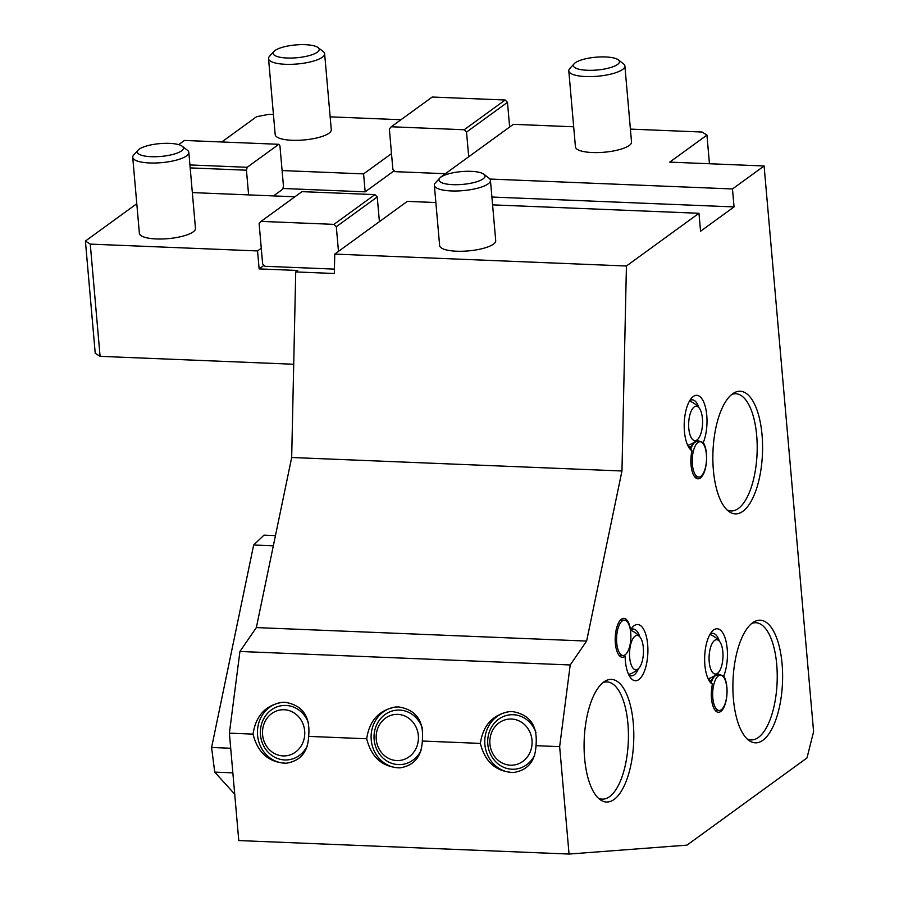<?xml version="1.0" encoding="UTF-8"?>
<svg xmlns="http://www.w3.org/2000/svg" width="899" height="899" viewBox="0 0 899 899"><rect width="100%" height="100%" fill="white"/><g stroke="black" fill="none" stroke-linecap="round" stroke-linejoin="round"><path stroke-width="1.35" d="M302.547 722.807A23.116 21.127 85.7 0 1 282.331 755.868A23.116 21.127 85.7 0 1 266.003 719.807A23.116 21.127 85.7 0 1 302.547 722.807M307.413 745.687A27.285 24.936 85.7 0 1 269.408 753.474A27.285 24.936 85.7 0 1 269.812 711.109A27.285 24.936 85.7 0 1 307.649 720.874A27.285 24.936 85.7 0 1 308.66 723.414M282.578 702.321A30.499 27.869 -94.3 0 0 257.519 734.663A30.499 27.869 -94.3 0 0 286.927 763.15M253.035 734.123C255.743 715.919 265.441 705.322 282.129 702.355L285.107 702.299C302.671 705.232 310.526 716.593 308.649 736.393C307.885 752.025 300.423 760.97 286.242 763.217C268.812 762.532 257.755 752.834 253.035 734.123L229.38 733.157L238.774 840.565L569.045 854.05L686.982 845.127L806.987 757.947L813.595 731.662L764.105 165.978L732.471 188.959L734.045 206.916L700.557 231.245L698.984 213.288L492.585 204.86M698.984 213.288L626.423 266.003L621.962 470.986L586.62 641.066L570.213 664.968L559.65 746.642L535.984 745.676C535.22 761.307 527.747 770.252 513.576 772.499C496.147 771.814 485.078 762.116 480.369 743.406L422.316 741.034C421.552 756.666 414.091 765.611 399.909 767.858C382.48 767.173 371.411 757.475 366.702 738.764L308.649 736.393M559.65 746.642L569.045 854.05M334.428 269.116L264.98 266.284L262.643 263.946L261.272 248.236L257.552 250.933L259.126 268.902L297.726 270.475L295.726 271.925L291.681 457.501L256.35 627.581L239.932 651.472L229.38 733.157M275.454 535.647L263.946 535.175L253.664 545.008L273.341 545.805M253.664 545.008L211.591 747.485L214.726 772.117L234.706 794.154M230.695 748.26L211.591 747.485M214.726 772.117L232.852 772.859M294.917 196.791L248.607 194.892L246.45 170.203L247.18 167.281L278.814 144.301L279.937 145.874L283.477 186.273L282.736 189.195L273.498 195.915M259.126 268.902L264.025 265.329M261.272 248.236L259.114 223.548L261.058 221.39L333.978 224.368L336.316 226.694L338.474 251.383L334.754 254.091L334.338 273.498L295.726 271.925M491.899 197.027L734.045 206.916M282.915 188.487L365.163 191.847L394.256 170.709M445.387 173.709L395.212 171.664L392.874 169.327L389.346 128.928L391.29 126.77L432.217 97.036L505.137 100.014L507.474 102.34L509.643 127.029L468.705 156.774L466.547 132.074L507.474 102.34M261.058 221.39L301.985 191.644L374.905 194.622L333.978 224.368M374.905 194.622L377.243 196.96L379.412 221.648L338.474 251.383M377.243 196.96L336.316 226.694M178.676 144.638L184.452 140.446L278.814 144.301M189.914 164.944L247.18 167.281M248.607 194.892L192.341 192.6M190.172 167.899L246.45 170.203M466.547 132.074L464.21 129.748L391.29 126.77M464.21 129.748L505.137 100.014M573.686 126.793L513.363 124.332L509.643 127.029M468.705 156.774L440.802 177.047M630.401 129.108L702.085 132.041L706.94 135.086L709.457 163.742M489.899 179.047L732.471 188.959M764.105 165.978L669.733 162.123L706.94 135.086M624.884 65.987L631.525 141.975A28.15 7.833 175 0 1 631.345 143.098A28.15 7.833 175 0 1 602.184 152.38A28.15 7.833 175 0 1 575.439 146.885L568.797 70.886A28.15 7.833 -5 0 0 595.543 76.393A28.15 7.833 -5 0 0 624.693 67.11A28.15 7.833 -5 0 0 624.884 65.987A28.15 7.833 -5 0 0 623.479 63.829L618.287 59.828A23.116 6.428 175 0 1 619.287 62.525A23.116 6.428 175 0 1 591.991 70.302A23.116 6.428 175 0 1 574.214 63.694A23.116 6.428 175 0 1 595.857 57.21A23.116 6.428 175 0 1 618.287 59.828M574.214 63.694L569.797 68.526A28.15 7.833 -5 0 0 568.797 70.886M221.783 141.975L256.575 116.701L268.868 114.342L273.431 114.533M282.095 170.563L363.589 173.889L391.503 153.617M400.965 119.736L330.158 116.848M324.629 53.726L331.281 129.714A28.15 7.833 175 0 1 331.102 130.838A28.15 7.833 175 0 1 301.94 140.12A28.15 7.833 175 0 1 275.195 134.625L268.543 58.626A28.15 7.833 -5 0 0 295.288 64.132A28.15 7.833 -5 0 0 324.449 54.85A28.15 7.833 -5 0 0 324.629 53.726A28.15 7.833 -5 0 0 323.235 51.569L318.044 47.568A23.116 6.428 175 0 1 319.044 50.265A23.116 6.428 175 0 1 291.748 58.042A23.116 6.428 175 0 1 273.959 51.434A23.116 6.428 175 0 1 295.602 44.95A23.116 6.428 175 0 1 318.044 47.568M273.959 51.434L269.543 56.266A28.15 7.833 -5 0 0 268.543 58.626M435.869 202.545L407.314 201.376L379.412 221.648M626.423 266.003L334.754 254.091M490.438 180.373L495.72 240.651A28.15 7.833 175 0 1 495.529 241.775A28.15 7.833 175 0 1 466.379 251.057A28.15 7.833 175 0 1 439.633 245.551L434.352 185.273A28.15 7.833 -5 0 0 461.097 190.779A28.15 7.833 -5 0 0 490.258 181.497A28.15 7.833 -5 0 0 490.438 180.373A28.15 7.833 -5 0 0 489.045 178.216L483.853 174.215A23.116 6.428 175 0 1 484.853 176.912A23.116 6.428 175 0 1 457.557 184.688A23.116 6.428 175 0 1 439.78 178.081A23.116 6.428 175 0 1 461.412 171.597A23.116 6.428 175 0 1 483.853 174.215M439.78 178.081L435.363 182.913A28.15 7.833 -5 0 0 434.352 185.273M257.552 250.933L90.271 244.112L85.405 241.056L95.227 353.296L100.081 356.341L293.715 364.252M85.405 241.056L136.794 203.725M188.824 152.392L195.465 228.391A28.15 7.833 175 0 1 195.285 229.515A28.15 7.833 175 0 1 166.124 238.797A28.15 7.833 175 0 1 139.379 233.291L132.726 157.303A28.15 7.833 -5 0 0 159.471 162.809A28.15 7.833 -5 0 0 188.633 153.515A28.15 7.833 -5 0 0 188.824 152.392A28.15 7.833 -5 0 0 187.419 150.245L182.227 146.245A23.116 6.428 175 0 1 183.227 148.942A23.116 6.428 175 0 1 155.932 156.718A23.116 6.428 175 0 1 138.154 150.099A23.116 6.428 175 0 1 159.797 143.626A23.116 6.428 175 0 1 182.227 146.245M138.154 150.099L133.737 154.943A28.15 7.833 -5 0 0 132.726 157.303M723.717 676.026A19.475 7.855 -87.7 0 1 726.561 698.062A19.475 7.855 -87.7 0 1 718.38 712.278A19.475 7.855 -87.7 0 1 712.413 684.24A28.15 11.361 -87.7 0 1 709.996 681.948A28.15 11.361 -87.7 0 1 704.681 656.439A28.15 11.361 -87.7 0 1 712.053 631.458A28.15 11.361 -87.7 0 1 725.774 640.29A28.15 11.361 -87.7 0 1 723.717 676.026L717.616 673.89A23.464 9.462 92.3 0 0 718.054 672.879M625.108 656.124A19.475 7.855 -87.7 0 1 622.288 657.259A19.475 7.855 -87.7 0 1 615.231 637.481A19.475 7.855 -87.7 0 1 623.884 618.355A19.475 7.855 -87.7 0 1 630.547 629.941A28.15 11.361 -87.7 0 1 632.525 627.165A28.15 11.361 -87.7 0 1 647.853 653.067A28.15 11.361 -87.7 0 1 630.469 677.644A28.15 11.361 -87.7 0 1 625.108 656.124L624.142 655.304M703.288 442.566A19.475 7.855 -87.7 0 1 706.142 464.603A19.475 7.855 -87.7 0 1 697.95 478.819A19.475 7.855 -87.7 0 1 691.983 450.781A28.15 11.361 -87.7 0 1 689.567 448.489A28.15 11.361 -87.7 0 1 684.251 422.991A28.15 11.361 -87.7 0 1 691.634 397.999A28.15 11.361 -87.7 0 1 705.344 406.831A28.15 11.361 -87.7 0 1 703.288 442.566L697.186 440.431A23.464 9.462 92.3 0 0 697.635 439.42M713.39 470.211A61.357 24.756 92.3 0 0 728.999 511.565A61.357 24.756 92.3 0 0 762.464 453.546A61.357 24.756 92.3 0 0 733.842 392.998A61.357 24.756 92.3 0 0 713.39 470.211M733.427 699.175A61.357 24.756 92.3 0 0 749.036 740.529A61.357 24.756 92.3 0 0 782.501 682.51A61.357 24.756 92.3 0 0 753.879 621.962A61.357 24.756 92.3 0 0 733.427 699.175M584.62 758.374A61.357 24.756 92.3 0 0 600.229 799.717A61.357 24.756 92.3 0 0 633.694 741.709A61.357 24.756 92.3 0 0 605.072 681.15A61.357 24.756 92.3 0 0 584.62 758.374M366.702 738.764C369.41 720.56 379.108 709.974 395.785 706.996L398.774 706.951C416.338 709.873 424.193 721.234 422.316 741.034M396.234 706.974A30.499 27.869 -94.3 0 0 371.186 739.304A30.499 27.869 -94.3 0 0 400.594 767.791M421.08 750.328A27.285 24.936 85.7 0 1 383.075 758.115A27.285 24.936 85.7 0 1 383.468 715.75A27.285 24.936 85.7 0 1 421.316 725.515A27.285 24.936 85.7 0 1 422.328 728.055M416.215 727.448A23.116 21.127 85.7 0 1 395.998 760.509A23.116 21.127 85.7 0 1 379.67 724.448A23.116 21.127 85.7 0 1 416.215 727.448M480.369 743.406C483.078 725.201 492.776 714.615 509.452 711.637L512.441 711.592C530.005 714.514 537.849 725.875 535.984 745.676M570.213 664.968L239.932 651.472M514.262 772.432A30.499 27.869 85.7 0 1 484.842 743.945A30.499 27.869 85.7 0 1 509.902 711.615M534.748 754.969A27.285 24.936 85.7 0 1 496.742 762.757A27.285 24.936 85.7 0 1 497.136 720.391A27.285 24.936 85.7 0 1 534.984 730.157A27.285 24.936 85.7 0 1 535.995 732.696M529.882 732.089A23.116 21.127 85.7 0 1 509.666 765.15A23.116 21.127 85.7 0 1 493.337 729.1A23.116 21.127 85.7 0 1 529.882 732.089M628.851 674.98A23.464 9.462 92.3 0 0 631.255 675.868A23.464 9.462 92.3 0 0 638.537 668.575M639.83 636.863A23.464 9.462 92.3 0 0 633.177 628.997A23.464 9.462 92.3 0 0 630.693 629.693M620.332 620.209A17.665 7.125 -87.7 0 1 621.389 620.052L624.457 620.186A17.665 7.125 -87.7 0 1 630.851 638.121A17.665 7.125 -87.7 0 1 623.007 655.483A17.665 7.125 -87.7 0 1 616.883 644.369A17.665 7.125 -87.7 0 1 619.175 625.221A17.665 7.125 -87.7 0 1 624.457 620.186M623.007 655.483L619.95 655.36A17.665 7.125 -87.7 0 1 618.905 655.124M717.009 673.857L717.616 673.89M712.413 684.24L709.39 679.858A23.464 9.462 92.3 0 1 708.367 679.273M719.357 641.156A23.464 9.462 92.3 0 0 712.693 633.289A23.464 9.462 92.3 0 0 710.221 633.986M711.244 682.622A17.665 7.125 -87.7 0 1 714.256 676.756A17.665 7.125 -87.7 0 1 717.469 675.07L720.537 675.194A17.665 7.125 -87.7 0 1 726.943 693.14A17.665 7.125 -87.7 0 1 719.099 710.502A17.665 7.125 -87.7 0 1 712.66 694.669A17.665 7.125 -87.7 0 1 720.537 675.194M719.099 710.502L716.031 710.367A17.665 7.125 -87.7 0 1 714.997 710.143M691.983 450.781L688.971 446.398A23.464 9.462 92.3 0 1 687.949 445.814M696.59 440.409L697.186 440.431M698.928 407.697A23.464 9.462 92.3 0 0 692.275 399.83A23.464 9.462 92.3 0 0 689.791 400.527M690.825 449.174A17.665 7.125 -87.7 0 1 693.837 443.297A17.665 7.125 -87.7 0 1 697.051 441.623L700.119 441.746A17.665 7.125 -87.7 0 1 706.513 459.681A17.665 7.125 -87.7 0 1 698.68 477.043A17.665 7.125 -87.7 0 1 692.241 461.209A17.665 7.125 -87.7 0 1 700.119 441.746M698.68 477.043L695.612 476.919A17.665 7.125 -87.7 0 1 694.567 476.684M603.004 682.611A58.649 23.666 -87.7 0 1 607.061 681.914A58.649 23.666 -87.7 0 1 628.311 741.484A58.649 23.666 -87.7 0 1 602.274 799.121A58.649 23.666 -87.7 0 1 598.284 798.098M731.775 394.447A58.649 23.666 -87.7 0 1 735.832 393.762A58.649 23.666 -87.7 0 1 757.082 453.321A58.649 23.666 -87.7 0 1 731.044 510.958A58.649 23.666 -87.7 0 1 727.055 509.947M751.811 623.412A58.649 23.666 -87.7 0 1 755.857 622.726A58.649 23.666 -87.7 0 1 777.118 682.296A58.649 23.666 -87.7 0 1 751.07 739.922A58.649 23.666 -87.7 0 1 747.091 738.911M100.081 356.341L90.271 244.112M363.589 173.889L365.163 191.847M621.962 470.986L291.681 457.501M586.62 641.066L256.35 627.581M630.727 663.395A17.205 6.945 -87.7 0 1 632.604 639.223A17.205 6.945 -87.7 0 1 639.987 637.043A17.205 6.945 -87.7 0 1 643.437 652.888A17.205 6.945 -87.7 0 1 638.706 668.406A17.205 6.945 -87.7 0 1 630.727 663.395M717.211 673.531A17.205 6.945 -87.7 0 1 709.165 655.337A17.205 6.945 -87.7 0 1 719.503 641.335A17.205 6.945 -87.7 0 1 722.965 657.191A17.205 6.945 -87.7 0 1 718.222 672.699A17.205 6.945 -87.7 0 1 717.211 673.531M695.983 440.476A17.205 6.945 -87.7 0 1 688.825 420.889A17.205 6.945 -87.7 0 1 699.085 407.888A17.205 6.945 -87.7 0 1 702.546 423.732A17.205 6.945 -87.7 0 1 697.804 439.251A17.205 6.945 -87.7 0 1 695.983 440.476M710.277 681.217L714.256 676.756M689.848 447.758L693.837 443.297M628.615 674.497A23.464 23.464 0 0 0 638.706 668.406M639.987 637.043A23.464 23.464 0 0 0 630.413 630.143M708.142 678.79A23.464 23.464 0 0 0 718.222 672.699M719.503 641.335A23.464 23.464 0 0 0 709.952 634.447M687.713 445.342A23.464 23.464 0 0 0 697.804 439.251M699.085 407.888A23.464 23.464 0 0 0 689.522 400.988"/></g></svg>
